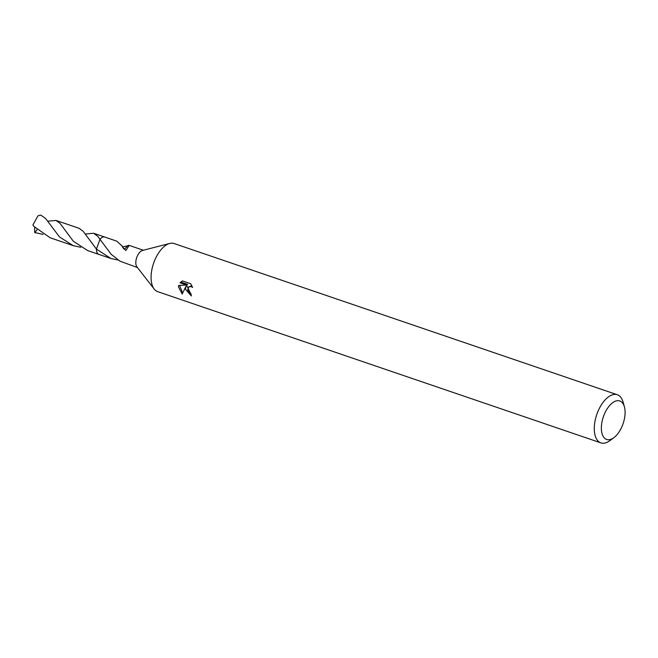 <?xml version="1.0" encoding="UTF-8"?>
<svg xmlns="http://www.w3.org/2000/svg" width="658" height="658" viewBox="0 0 658 658"><rect width="100%" height="100%" fill="white"/><g stroke="black" fill="none" stroke-linecap="round" stroke-linejoin="round"><path stroke-width="0.99" d="M613.889 437.652L609.925 440.605A25.423 13.053 -71.2 0 1 600.894 442.867L157.706 291.659A25.423 13.053 -71.2 0 1 154.194 289.051A25.423 13.053 -71.2 0 1 151.077 277.52A25.423 13.053 -71.2 0 1 169.748 243.452A25.423 13.053 -71.2 0 1 174.123 243.534L617.311 394.742A25.423 13.053 -71.2 0 1 623.077 402.054L624.409 406.817A20.34 10.446 -71.2 0 1 625.1 412.278A20.34 10.446 -71.2 0 1 613.889 437.652A20.34 10.446 -71.2 0 1 601.363 428.152A20.34 10.446 -71.2 0 1 611.175 403.946A20.34 10.446 -71.2 0 1 624.409 406.817M154.194 289.051L136.922 266.868A9.154 4.696 -71.2 0 1 135.803 262.715A9.154 4.696 -71.2 0 1 142.523 250.451L169.748 243.452M185.49 289.257L185.918 286.444L182.184 294.077L178.466 286.863L178.639 285.449L186.584 285.021L179.979 282.767L182.513 280.941L190.656 283.721L192.588 287.48L191.165 286.567L188.805 286.839L187.678 290.005L189.512 292.95L191.042 293.822A25.423 13.053 108.8 0 0 191.33 295.977L185.49 289.257M600.894 442.867A25.423 13.053 -71.2 0 1 594.273 428.728A25.423 13.053 -71.2 0 1 602.062 403.773A25.423 13.053 -71.2 0 1 617.311 394.742M99.095 254.465A9.171 4.705 -71.2 0 1 98.815 254.391A9.154 4.696 -71.2 0 1 96.446 249.292A9.154 4.696 -71.2 0 1 96.446 249.094L99.983 239.298A9.163 4.705 -71.2 0 1 104.918 237.119M99.013 254.44A9.163 4.705 -71.2 0 1 96.43 249.292A9.163 4.705 -71.2 0 1 96.43 249.086L83.221 231.345L79.124 228.31L56.02 220.43L60.125 223.473L73.342 241.247L87.695 250.599L98.815 254.391A9.171 4.705 -71.2 0 1 96.43 249.094L110.848 258.479L118.374 260.107M85.285 234.034L93.617 233.245L97.713 236.288L99.991 239.315A9.154 4.696 -71.2 0 1 104.745 237.053A9.171 4.705 -71.2 0 1 105 237.143M122.651 246.939L127.932 245.73M123.49 248.773A6.103 3.134 108.8 0 0 124.847 248.847L128.08 245.442L129.124 245.376L125.884 250.55L122.215 246.758A9.154 4.696 -71.2 0 1 122.544 246.396L116.762 241.157L104.745 237.053A9.171 4.705 -71.2 0 0 101.743 237.661A9.171 4.705 -71.2 0 0 99.983 239.29L111.202 254.325L119.616 260.856A9.154 4.696 108.8 0 0 119.814 261.111L137.456 267.559M191.149 294.776L186.913 285.778L185.918 286.444M188.805 286.839L191.914 285.819M181.847 281.254L180.991 282.093L187.596 284.346L186.584 285.021M179.511 285.408L182.644 292.851M180.991 282.093L179.979 282.767M124.872 248.856L123.564 248.502L122.544 246.396M80.753 247.285L73.203 245.648L59.508 236.954L45.608 218.522L41.141 215.363M73.203 245.648L50.098 237.76L33.846 226.36L32.9 224.995L37.901 215.898L40.311 215.133A9.154 4.696 -71.2 0 1 40.821 215.248A9.154 4.696 -71.2 0 1 41.035 215.331M43.14 234.437L34.693 232.488L34.652 227.249M47.656 221.211L56.02 220.43M34.808 232.529L37.062 229.708M129.124 245.376L143.362 250.237M98.832 254.383L110.848 258.479M40.821 215.248L41.503 215.479M34.907 232.57L35.59 232.8M93.617 233.245L104.737 237.036"/></g></svg>
